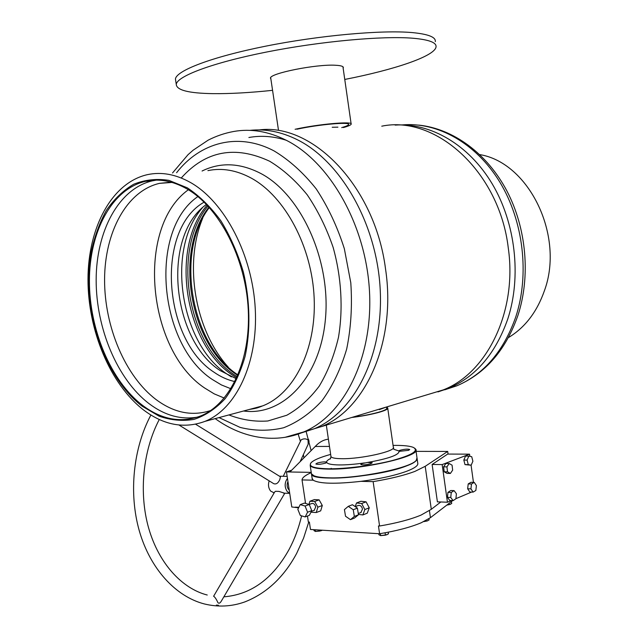 <?xml version="1.0" encoding="UTF-8"?>
<svg xmlns="http://www.w3.org/2000/svg" width="638" height="638" viewBox="0 0 638 638"><rect width="100%" height="100%" fill="white"/><g stroke="black" fill="none" stroke-linecap="round" stroke-linejoin="round"><path stroke-width="0.96" d="M426.862 394.842L443.203 389.922C486.778 373.182 517.49 311.807 508.279 247.991C499.387 171.63 435.674 114.84 381.763 126.18M286.518 140.336C273.646 136.221 261.101 135.28 248.884 137.513M304.844 431.583L321.464 426.583C365.781 409.261 396.501 341.099 385.527 268.933C375.016 186.527 312.708 122.863 259.275 129.921M386.524 406.988L379.339 409.62M337.917 127.161L332.207 127.265M416.367 460.181L416.072 460.54C411.239 468.156 357.711 479.074 329.184 478.021C322.19 477.846 317.214 477.168 314.271 475.996L312.588 475.079M311.32 472.989L311.44 473.827L313.992 475.788C316.95 476.977 321.943 477.655 328.977 477.822C357.639 478.883 411.438 467.909 416.287 460.269L416.989 457.813L415.904 450.149M330.651 454.4C320.061 457.326 313.497 460.142 310.977 462.845C308.329 466.41 313.944 468.388 327.812 468.778C345.054 469.066 372.767 465.557 392.179 460.588C412.315 455.046 419.325 450.635 413.209 447.35C409.843 446.034 403.998 445.38 395.68 445.388L393.072 445.412M414.764 448.219L415.793 449.343C421.71 456.138 360.685 470.118 327.677 469.09C317.142 468.858 311.312 467.614 310.18 465.349L310.714 463.172M408.551 450.332L409.716 449.527C407.778 448.849 404.484 449.112 399.835 450.324L398.71 450.906L399.069 451.385L408.551 450.332M372.241 462.733L370.925 463.643C366.108 464.919 362.735 465.19 360.789 464.472L362.129 463.547L367.616 462.446L372.249 462.829M326.608 462.032L326.776 462.542L325.508 463.148C320.85 464.36 317.636 464.631 315.85 463.978L317.277 463.06C321.089 462.016 324.2 461.673 326.608 462.032C326.568 460.987 327.908 459.815 330.628 458.515M331.162 468.284L331.943 469.09M351.697 417.475C370.925 415.218 389.555 410.186 387.689 407.905L386.548 407.172M352.511 417.236C370.925 415.011 388.438 410.234 386.676 408.049L386.58 407.379M300.665 433.138L314.375 428.72C354.21 412.108 383.382 355.9 380.248 290.418C377.273 224.991 341.458 161.765 297.547 139.842C281.478 131.811 265.599 128.653 249.913 130.367M202.677 218.252C183.553 264.276 195.164 330.58 228.237 367.105M209.328 207.502C174.892 252.273 190.898 344.209 237.679 374.737L237.998 374.961M208.977 207.111C173.775 251.093 189.39 343.834 236.299 374.426L237.799 375.431M207.98 206.026C171.63 249.49 186.926 343.93 234.377 374.881L237.224 376.755M207.151 205.149C169.708 247.903 184.605 343.866 232.503 375.104L236.738 377.832M202.374 207.829C165.681 249.235 180.155 343.467 226.897 373.996L231.387 376.883M204.152 202.126C155.329 229.528 163.025 339.416 213.874 372.113C220.62 376.835 227.638 380.001 234.928 381.596M206.449 204.423C161.765 235.821 171.455 339.264 220.246 370.638L236.323 378.733M188.369 189.757C135.639 227.431 147.187 349.807 204.519 387.928L214.201 393.861L224.241 398.056M197.9 196.544C148.431 230.438 158.718 344.456 212.183 379.395L221.378 384.921L230.908 388.749M171.151 182.165L159.516 183.353C126.507 190.977 104.68 232.455 104.576 279.611C104.441 326.839 125.255 376.268 156.135 399.611C174.014 412.874 192.19 416.51 210.668 410.537M156.35 180.123L152.426 180.833C118.532 188.633 96.218 231.371 96.155 279.93C96.059 328.562 117.4 379.49 149.053 403.655C164.74 415.45 180.905 419.94 197.549 417.116M187.117 189.015C172.882 180.905 159.006 178.345 145.48 181.328C111.626 189.159 89.392 232.096 89.408 280.887C89.376 329.75 110.765 380.942 142.426 405.266C161.51 419.613 180.825 423.217 200.372 416.072C229.808 404.5 250.838 361.084 248.262 309.717C245.797 258.398 219.48 207.621 187.117 189.015M142.226 406.246L159.101 416.167C170.84 420.275 182.524 421.343 194.143 419.365C205.484 415.561 215.819 408.663 225.158 398.67C233.66 387.003 240.295 372.935 245.072 356.459C250.662 330.46 250.136 300.865 243.381 272.123C237.814 253.366 230.334 236.299 220.947 220.923C210.707 206.967 199.511 195.946 187.365 187.851L168.887 180.355C156.525 178.449 144.794 179.749 133.685 184.254C123.198 190.451 114.074 199.184 106.315 210.46C99.496 222.909 94.432 236.905 91.13 252.441C81.321 308.25 103.707 376.755 142.226 406.246M143.558 409.955C163.767 425.219 184.262 429.015 205.029 421.351C235.94 409.07 258.063 363.373 255.288 309.326C252.632 255.32 224.799 202.015 190.73 182.643C175.889 174.278 161.43 171.622 147.346 174.668C111.53 182.779 88.06 227.949 87.988 279.173C87.877 330.476 110.254 384.259 143.558 409.955M249.753 409.341L262.832 405.824C293.879 393.678 316.368 349.823 314.175 298.377C312.11 246.97 285.011 196.432 251.197 178.082C236.475 170.163 222.032 167.682 207.892 170.625M243.533 411.008C282.363 416.375 319.941 378.501 325.38 319.582C331.154 260.806 301.367 194.877 260.958 173.56C240.183 162.81 220.549 161.964 202.079 171.016M228.906 414.939C241.762 419.892 254.737 421.909 267.832 420.984L286.781 415.25C298.855 408.527 309.653 398.846 319.183 386.205C327.717 372.026 334.152 355.717 338.483 337.287C343.268 308.593 341.442 277.155 333.116 247.321C326.457 227.941 317.82 210.436 307.205 194.797C295.697 180.642 283.2 169.461 269.707 161.262C235.151 145.169 205.667 150.751 181.256 177.994M395.129 125.104C430.235 122.544 468.571 144.379 492.121 183.712C515.6 223.053 521.613 276.621 507.8 318.912C495.638 353.5 475.964 376.611 448.769 388.247L437.939 391.907M479.768 154.603C528.998 162.602 564.774 235.869 544.374 290.84C536.901 312.054 524.922 327.645 508.414 337.598M343.411 127.56C348.244 126.196 350.836 125.072 351.171 124.187C353.476 120.989 318.099 124.115 295.099 129.283M341.705 127.616C345.995 126.388 348.292 125.375 348.595 124.577C350.685 121.635 318.354 124.466 296.957 129.219M175.737 80.93L175.442 79.064C176.064 70.73 211.441 57.029 265.384 46.231C319.231 35.417 381.787 29.819 412.252 32.586C428.265 34.117 435.953 37.132 435.307 41.637M270.895 79.064L270.496 78.171C269.3 73.434 316.424 63.983 335.556 65.259C340.875 65.531 343.467 66.328 343.34 67.66L343.14 68.146M272.562 90.333C249.849 92.725 229.975 93.826 212.925 93.642C188.8 93.276 176.582 90.189 176.263 84.383C176.925 76.273 212.318 62.811 266.253 52.093C320.085 41.366 382.609 35.672 413.033 38.24C429.023 39.66 436.695 42.563 436.033 46.941C434.733 56.272 394.101 69.837 344.759 79.447M380.352 533.623L380.639 535.617L378.924 534.756L378.765 533.695M385.105 532.794L385.448 535.162L380.639 535.617M388.263 532.196L388.502 533.854L385.448 535.162M387.011 534.74L380.503 535.609M315.188 529.771L315.443 531.454L314.04 530.649L313.896 529.692M319.821 530.05L319.965 531.023L315.443 531.454M322.389 530.21L319.965 531.023M321.544 530.625L315.363 531.454M426.264 521.15L423.752 521.621L427.125 520.975L426.264 521.15L426.152 520.401M428.951 518.742L429.119 519.914L427.125 520.975M427.723 520.76L427.061 520.999M448.865 503.518L449.024 504.674L446.791 505.121M451.409 501.564L451.688 503.549L449.024 504.674M450.388 504.331L446.799 505.113M452.653 500.607L430.435 517.689L421.295 522.729C410.697 527.203 396.796 530.88 379.586 533.751L378.454 525.951L379.578 526.015L373.134 481.634L360.964 481.339C379.61 478.907 394.818 475.557 406.581 471.307C414.844 468.14 418.56 465.389 417.738 463.044L417.148 458.905M314.175 510.328L315.706 506.995C314.965 504.267 313.617 503.111 311.679 503.549L309.191 504.467M360.885 512.505L362.504 509.076C361.706 506.205 360.255 505.017 358.157 505.527L355.246 506.66M311.352 473.54L311.48 474.082C311.791 482.224 378.669 476.889 405.848 466.187C413.751 463.204 417.507 460.596 417.116 458.355M440.818 501.978L431.296 509.299L421.032 515.097C410.489 519.476 396.676 523.112 379.578 526.015M431.296 509.299L425.211 466.306L414.82 471.442C404.181 475.382 390.289 478.779 373.134 481.634M463.818 460.062L464.998 464.608L471.171 465.206L472.886 461.234L471.713 456.696L468.826 456.114L467.104 460.086L463.818 460.062L465.541 456.09L468.826 456.114M454.081 490.614L450.771 490.518L447.948 492.361L447.453 497.361L449.798 500.503L453.1 500.623L455.915 498.756L456.401 493.764L454.081 490.614L451.257 492.456L450.763 497.473L453.1 500.623M451.393 500.567L447.445 502.226L442.158 464.576L469.544 454.16L469.847 456.322M471.578 492.058L455.931 498.653M471.075 465.206L473.452 482.36M468.212 483.915L467.646 488.78L469.831 492.01L473.117 492.105L475.844 490.47L476.403 485.614L474.241 482.376L471.498 483.995L468.212 483.915L470.956 482.304L474.241 482.376M443.609 466.833L444.215 471.793L447.094 473.396L450.404 473.452L452.661 470.102L452.063 465.15L449.192 463.531L446.919 466.872L443.609 466.833L445.89 463.499L449.192 463.531M298.608 507.8L291.781 506.979L286.478 471.921L291.718 470.166M311.185 511.724L311.472 512.242L316.249 512.537L320.683 510.855L322.302 505.487L319.128 499.849L314.359 499.594L309.909 501.237L308.967 504.403M358.428 514.419L362.863 514.938L367.265 513.183L369.258 507.792L366.076 501.827L360.925 501.269L356.514 502.975L355.191 506.612M312.094 478.197L313.162 480.191L302.037 479.92C302.181 477.71 305.251 475.27 311.264 472.606M379.586 533.751L310.483 529.476L309.374 522.067L308.361 522.012L307.46 516.046M305.57 503.43L302.037 479.92M416.08 451.369L447.709 451.433L425.211 466.306M448.075 454.081L447.709 451.433M447.445 502.226L437.397 501.851L432.125 464.464L447.693 454.073L469.544 454.16M316.249 512.537L317.868 507.162L314.686 501.492L309.909 501.237M362.863 514.938L364.856 509.531L361.666 503.534L356.514 502.975M313.162 480.191C319.486 483.803 335.421 484.186 360.964 481.339M364.856 509.531L369.258 507.792M361.666 503.534L366.076 501.827M314.686 501.492L319.128 499.849M317.868 507.162L322.302 505.487M357.4 508.127L352.439 504.738L348.284 506.341L344.424 509.595L345.517 516.23L350.461 519.659L354.6 518L358.484 514.786L357.4 508.127L353.253 509.746L348.284 506.341M350.461 519.659L354.345 516.429L358.484 514.786M354.345 516.429L353.253 509.746M309.255 504.491L304.39 503.095L300.203 504.634L297.834 509.347L300.307 515.472L305.171 516.916L309.342 515.329L311.743 510.623L309.255 504.491L305.076 506.038L300.203 504.634M305.171 516.916L307.564 512.202L311.743 510.623M307.564 512.202L305.076 506.038M286.478 471.921L289.915 471.984L315.244 446.456C319.207 442.166 323.594 439.741 328.395 439.167M295.219 507.138L298.863 507.298M289.915 471.984L311.224 472.367M315.244 446.456L329.471 446.433M442.158 464.576L432.125 464.464M450.763 497.473L447.453 497.361M451.257 492.456L447.948 492.361M471.498 483.995L470.932 488.868L467.646 488.78M470.932 488.868L473.117 492.105M467.104 460.086L468.284 464.639L464.998 464.608M468.284 464.639L471.171 465.206M446.919 466.872L447.525 471.849L444.215 471.793M447.525 471.849L450.404 473.452M216.418 605.071L218.459 605.247L216.418 605.071M284.803 493.198L221.346 601.092C220.07 603.229 218.922 603.739 217.877 602.623C216.529 599.481 215.158 597.367 213.77 596.299M311.129 450.603L306.096 431.352M283.248 476.299L301.184 439.821C303.768 438.465 306.065 438.537 308.074 440.045L308.178 444.192L300.099 461.721M213.602 596.275L274.731 491.922L275.496 491.292L278.958 491.412L284.444 493.182M195.627 424.23L280.449 476.817L279.811 479.569C278.184 483.189 276.142 484.561 273.702 483.668L273.168 483.341M289.213 490.016L288.575 489.434C286.893 487.113 286.677 484.489 287.937 481.57M289.708 493.27L287.331 491.691C284.404 487.28 284.444 482.822 287.443 478.309M274.18 492.863L270.687 491.132C268.462 488.285 267.944 484.848 269.14 480.845M308.513 439.295L309.087 441.48M364.442 462.933C354.76 464.328 346.267 464.998 338.953 464.935C331.864 464.815 327.804 464.009 326.776 462.542M330.907 456.114L330.97 456.577C331.672 457.909 335.205 458.61 341.585 458.698C361.076 459.129 396.613 451.082 393.319 447.134L387.744 408.272M393.909 449.311L398.71 450.906M399.069 451.385C398.87 455.022 388.382 458.706 367.616 462.446M285.521 437.182L303.832 431.894C343.675 415.242 372.807 358.58 369.546 292.451C366.443 226.378 330.42 162.491 286.414 140.344C268.478 131.356 250.901 128.405 233.691 131.484C224.743 133.119 216.218 136.022 208.132 140.177L193.099 150.233L188.035 154.683L172.515 172.986M219.017 417.595L240.087 427.404C254.69 431.033 269.196 431.152 283.607 427.763C297.651 422.276 310.467 413.249 322.038 400.672C332.573 386.181 340.788 368.979 346.681 349.058C350.996 327.964 352.359 305.849 350.788 282.722L344.329 248.661C337.319 226.626 327.94 206.696 316.185 188.864C303.361 172.754 289.365 160.13 274.196 150.991C238.11 131.827 200.085 142.441 176.59 172.715M402.347 124.904C437.509 121.786 476.108 143.111 499.865 182.165C523.567 221.219 529.676 274.723 515.759 316.95C503.605 351.275 483.955 374.227 456.816 385.823L444.75 389.802M430.435 517.689L429.446 510.703M443.203 389.922L321.464 426.583M330.396 458.969L330.97 456.577L326.321 425.123M311.44 473.827L310.18 465.349M393.383 447.653L393.893 449.343M314.375 428.72L303.832 431.894C276.948 443.506 244.019 439.415 215.181 418.624M172.069 182.428L159.516 183.353M152.426 180.833L145.48 181.328M262.832 405.824L205.029 421.351M249.211 409.484C258.629 407.969 258.223 407.403 258.996 407.299L261.819 406.223M448.769 388.247L456.816 385.823C485.43 373.549 505.798 350.079 517.928 315.411C530.688 276.39 526.541 228.516 506.923 191.001C487.185 153.583 453.411 128.724 418.783 125.104M351.123 123.86L342.941 66.767M278.431 129.881L270.687 77.684M176.263 84.383L175.442 79.064M343.34 67.66L343.268 67.173M311.352 511.397L314.494 510.209M358.285 513.534L361.236 512.37M311.48 474.082L312.229 479.066M150.903 415.011C133.254 448.083 128.541 493.142 139.339 530.968C150.193 568.745 175.633 596.554 204.383 603.955C218.108 607.288 231.562 606.626 244.729 601.953C266.612 593.356 283.934 577.135 296.71 553.298L303.568 538.169L308.744 522.036M207.238 595.015C182.005 588.571 158.814 563.498 148.686 528.208C138.629 492.935 142.952 450.42 159.277 419.501M223.85 596.841C251.133 594.6 272.92 578.738 289.205 549.23C294.668 538.927 298.799 527.801 301.607 515.863M303.903 457.885L303.369 454.623M300.331 441.121L298.161 434.071M289.724 493.365L283.559 493.15M274.196 492.831L273.566 492.807M287.156 476.387L279.484 476.219M179.015 425.036L273.702 483.668"/></g></svg>
